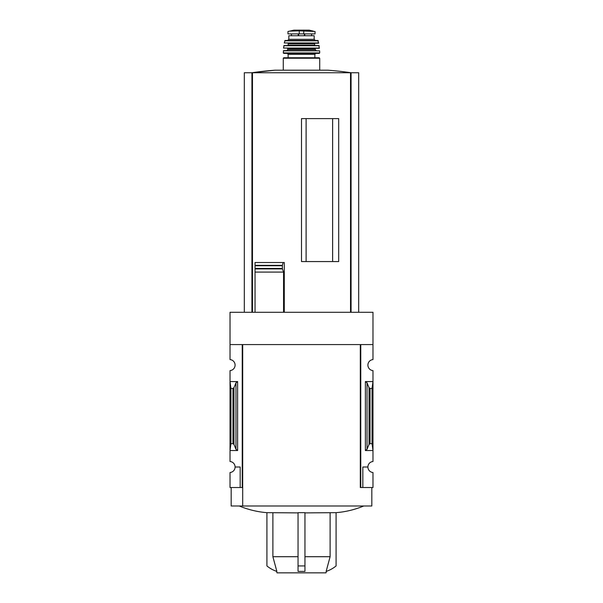 <?xml version="1.0" encoding="UTF-8"?>
<svg xmlns="http://www.w3.org/2000/svg" width="603" height="603" viewBox="0 0 603 603"><rect width="100%" height="100%" fill="white"/><g stroke="black" fill="none" stroke-linecap="round" stroke-linejoin="round"><path stroke-width="0.9" d="M360.3 487.533L360.3 344.577L360.3 487.533L360.76 487.533L360.76 344.577L372.978 344.577L372.978 312.294L230.022 312.294L230.022 359.584A5.533 5.533 0 0 1 235.095 365.101A5.533 5.533 0 0 1 230.022 370.611L230.022 461.499A5.533 5.533 0 0 1 235.095 467.016L240.167 467.016L240.167 487.533L242.7 487.533M372.978 344.577L372.978 359.584A5.533 5.533 0 0 0 367.905 365.101A5.533 5.533 0 0 0 372.978 370.611L372.978 461.499A5.533 5.533 0 0 0 367.905 467.016A5.533 5.533 0 0 0 372.978 472.526L372.978 487.533L362.833 487.533L362.833 467.016L367.905 467.016M240.167 487.533L230.022 487.533L230.022 472.526A5.533 5.533 0 0 0 235.095 467.016M332.63 261.566L332.63 118.61M306.113 261.566L306.113 118.61M358.687 312.294L358.687 72.744L244.313 72.744L244.313 312.294M255.039 312.294L255.039 268.923L255.039 272.089L283.553 272.089L282.423 268.923L282.362 265.652L282.362 268.539M282.423 268.923L255.039 268.923L255.039 262.516L255.039 265.335L282.408 265.335L283.139 262.516L284.292 262.516L284.292 312.294M301.5 261.566L338.698 261.566L338.698 118.61L301.5 118.61L301.5 261.566M283.553 312.294L283.553 272.089M272.888 512.897L272.888 556.712L276.86 571.403A29.977 29.977 0 0 1 266.91 565.931L266.91 512.663L298.04 512.897M298.04 512.663L304.96 512.663L304.96 571.403L298.04 571.403L298.04 512.663M304.96 512.897L336.09 512.663C345.655 511.879 354.881 509.648 363.76 505.985M298.04 556.712L272.888 556.712M330.112 512.897L330.112 556.712L304.96 556.712M326.411 571.32L325.997 572.85L277.003 572.85L276.589 571.32M336.09 512.663L336.09 565.931A29.977 29.977 0 0 1 326.14 571.403L330.112 556.712M237.627 381.586L230.022 381.586L230.941 388.453L232.946 388.453L233.979 387.684L235.969 382.822L237.627 381.586L237.627 450.531L230.022 450.531L230.941 443.657L230.941 388.453M237.627 450.531L235.969 449.295L233.979 444.434L232.946 443.657L230.941 443.657M242.24 487.533L242.24 344.577L230.022 344.577M360.76 487.533L362.833 487.533M367.031 449.295L369.021 444.434L370.054 443.657L372.059 443.657L372.978 450.531L365.373 450.531L367.031 449.295L367.031 382.822L365.373 381.586L372.978 381.586L372.059 388.453L370.054 388.453L369.021 387.684L367.031 382.822M372.059 443.657L372.059 388.453M371.825 487.533L371.825 505.985L231.175 505.985L231.175 487.533M360.3 344.577L242.7 344.577L242.7 505.985M304.96 565.931L298.04 565.931M255.039 262.516L283.139 262.516M351.074 312.294L351.074 72.744M251.926 312.294L251.926 72.744M275.028 70.189A345.866 345.866 0 0 0 251.903 72.744L275.028 70.189L327.972 70.189A345.866 345.866 0 0 1 351.097 72.744M299.254 30.836L315.045 31.484L315.045 33.896L287.955 33.896L287.955 31.484L289.659 31.137L299.254 30.836L299.254 33.896M287.669 40.469L288.822 39.316L288.822 35.743L314.178 35.743L314.178 39.316L315.331 40.469M283.282 70.189L283.282 58.22L283.749 57.76L319.251 57.76L314.872 57.76L314.872 54.3L315.799 53.381L287.201 53.381L315.799 53.381M288.128 57.76L288.128 54.3L314.872 54.3M287.201 53.381L288.128 54.3M283.749 53.381L319.251 53.381L283.749 53.381L283.289 52.913L319.711 52.913L319.251 53.381M283.342 50.833L319.658 50.833L283.568 50.614L283.289 52.913M287.435 48.308L287.895 49.461L286.742 50.614L316.258 50.614L315.105 49.461L315.565 48.308M283.531 48.052L319.243 48.308L318.979 45.542L284.021 45.542L283.531 48.052L319.469 48.052M294.581 43.235L287.895 43.235L288.355 43.695L287.895 45.542M287.895 43.235L308.419 43.235M284.232 42.964L318.542 43.235L317.879 40.469L285.121 40.469L284.232 42.964L318.768 42.964M350.531 312.294L350.531 72.744M252.469 312.294L252.469 72.744M232.946 443.657L232.946 388.453M365.373 450.531L365.373 381.586M370.054 443.657L370.054 388.453M369.021 444.434L369.021 387.684M235.969 449.295L235.969 382.822M233.979 444.434L233.979 387.684M255.039 268.433L282.31 268.433M255.039 265.757L282.31 265.757M303.746 30.836L303.746 33.896M283.282 58.22L319.718 58.22L319.251 57.76M287.895 49.461L315.105 49.461M287.895 48.768L315.105 48.768M283.794 45.738L319.206 45.738M288.355 45.082L314.645 45.082L315.105 45.542M288.355 43.695L314.645 43.695L315.105 43.235M284.669 40.831L318.331 40.831M288.822 39.316L314.178 39.316M304.771 33.896L304.771 35.743M304.394 33.896L304.394 35.743M298.229 33.896L298.229 35.743M298.606 33.896L298.606 35.743M313.341 31.137L309.173 30.158L293.827 30.158L289.659 31.137M266.91 512.678C257.345 511.879 248.119 509.648 239.24 505.985M319.718 70.189L319.718 58.22M319.711 52.913L319.658 50.833M314.645 45.082L314.645 43.695M291.445 33.896L291.445 35.743M311.555 33.896L311.555 35.743M309.173 30.158L293.887 30.15L308.766 30.459"/></g></svg>
